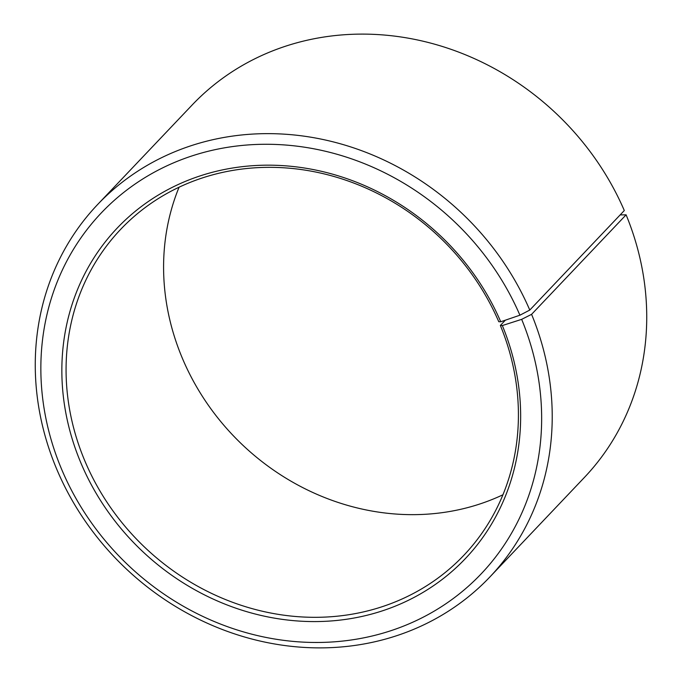 <?xml version="1.0" encoding="UTF-8"?>
<svg xmlns="http://www.w3.org/2000/svg" width="682" height="682" viewBox="0 0 682 682"><rect width="100%" height="100%" fill="white"/><g stroke="black" fill="none" stroke-linecap="round" stroke-linejoin="round"><path stroke-width="1.02" d="M505.379 320.173L500.358 325.459A236.645 213.952 43.5 0 1 463.837 555.301A236.645 213.952 43.5 0 1 84.133 459.199A236.645 213.952 43.5 0 1 120.654 229.357A236.645 213.952 43.5 0 1 498.781 321.725L500.741 321.759L519.914 315.203L529.778 310.063L624.303 210.542A270.456 244.514 43.5 0 0 192.154 104.985L97.637 204.506A270.456 244.514 43.5 0 1 529.778 310.063M502.924 494.782A236.645 213.952 43.5 0 1 181.642 356.533A236.645 213.952 43.5 0 1 179.076 187.209M500.358 325.459L502.336 325.553L521.662 319.347L531.585 314.334L626.102 214.821L620.151 214.907M626.102 214.821A270.456 244.514 43.5 0 1 584.363 477.485L489.847 577.006A270.456 244.514 43.5 0 1 55.898 467.179A270.456 244.514 43.5 0 1 97.637 204.506M531.585 314.334A270.456 244.514 43.5 0 1 489.847 577.006M521.662 319.347A261.999 236.876 43.5 0 1 389.286 631.225A261.999 236.876 43.5 0 1 60.843 467.409A261.999 236.876 43.5 0 1 191.207 156.178A261.999 236.876 43.5 0 1 519.914 315.203M502.336 325.553A240.03 217.004 43.5 0 1 381.067 611.277A240.03 217.004 43.5 0 1 80.169 461.203A240.03 217.004 43.5 0 1 199.604 176.075A240.03 217.004 43.5 0 1 500.741 321.759"/></g></svg>
